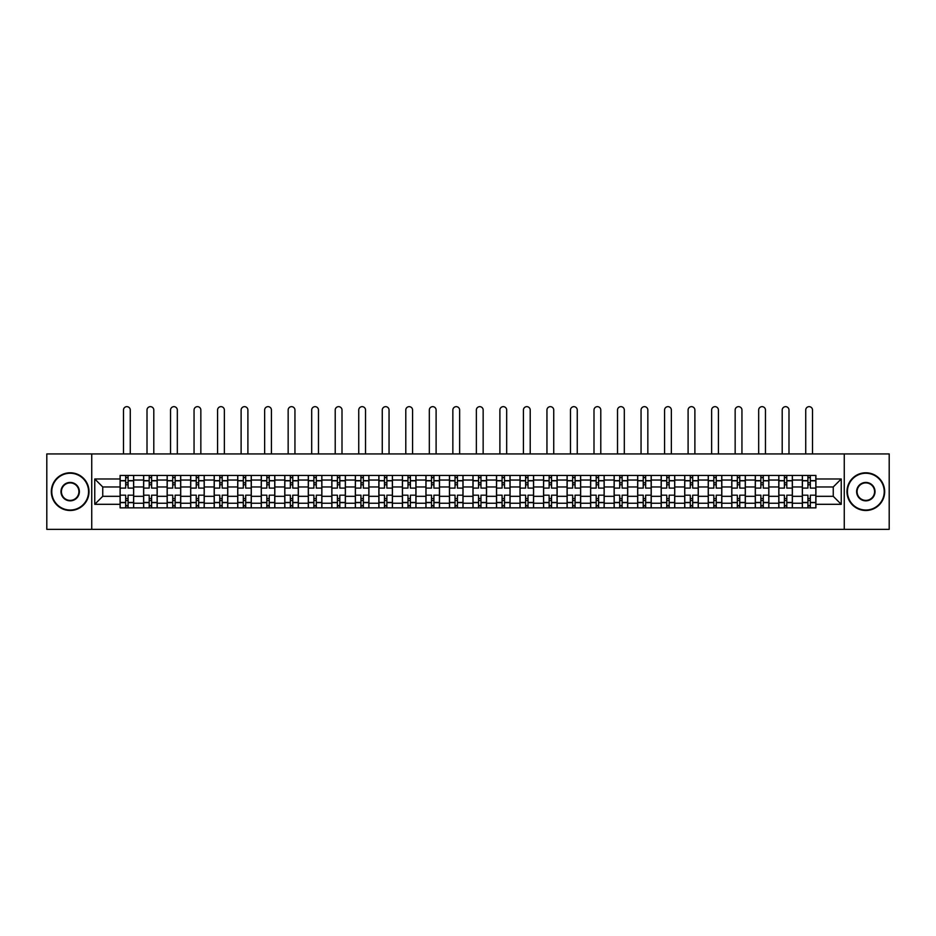 <?xml version="1.0" encoding="UTF-8"?>
<svg xmlns="http://www.w3.org/2000/svg" width="936" height="936" viewBox="0 0 936 936"><rect width="100%" height="100%" fill="white"/><g stroke="black" fill="none" stroke-linecap="round" stroke-linejoin="round"><path stroke-width="1.4" d="M844.26 529.343L889.2 529.343L889.2 453.937L46.8 453.937L46.8 529.343L844.26 529.343L844.26 453.937M143.617 507.85L143.617 480.028L133.661 480.028L133.661 507.85M133.661 480.028L133.661 475.43M143.617 480.028L143.617 475.43M157.189 475.43L157.189 507.85M167.146 507.85L167.146 475.43M180.718 475.43L180.718 507.85M190.663 507.85L190.663 475.43M204.235 475.43L204.235 507.85M214.192 507.85L214.192 475.43M227.764 475.43L227.764 507.85M237.721 507.85L237.721 475.43M251.293 475.43L251.293 507.85M261.249 507.85L261.249 475.43M274.821 475.43L274.821 507.85M284.766 507.85L284.766 475.43M298.338 475.43L298.338 507.85M308.295 507.85L308.295 475.43M321.867 475.43L321.867 507.85M331.824 507.85L331.824 475.43M345.396 475.43L345.396 507.85M355.352 507.85L355.352 475.43M368.924 475.43L368.924 507.85M378.869 507.85L378.869 475.43M392.441 475.43L392.441 507.85M402.398 507.85L402.398 475.43M415.97 475.43L415.97 507.85M425.927 507.85L425.927 475.43M439.499 475.43L439.499 507.85M449.455 507.85L449.455 475.43M463.027 475.43L463.027 507.85M472.972 507.85L472.972 475.43M486.544 475.43L486.544 507.85M496.501 507.85L496.501 475.43M510.073 475.43L510.073 507.85M520.03 507.85L520.03 475.43M533.602 475.43L533.602 507.85M543.559 507.85L543.559 475.43M557.131 475.43L557.131 507.85M567.076 507.85L567.076 475.43M580.648 475.43L580.648 507.85M590.604 507.85L590.604 475.43M604.176 475.43L604.176 507.85M614.133 507.85L614.133 475.43M627.705 475.43L627.705 507.85M637.662 507.85L637.662 475.43M651.234 475.43L651.234 507.85M661.179 507.85L661.179 475.43M674.751 475.43L674.751 507.85M684.707 507.85L684.707 475.43M698.279 475.43L698.279 507.85M708.236 507.85L708.236 475.43M721.808 475.43L721.808 507.85M731.765 507.85L731.765 475.43M745.337 475.43L745.337 507.85M755.282 507.85L755.282 475.43M768.854 475.43L768.854 507.85M778.81 507.85L778.81 475.43M792.382 475.43L792.382 507.85M802.339 507.85L802.339 475.43M802.339 496.314L792.382 496.314M778.81 496.314L768.854 496.314M755.282 496.314L745.337 496.314M731.765 496.314L721.808 496.314M708.236 496.314L698.279 496.314M684.707 496.314L674.751 496.314M661.179 496.314L651.234 496.314M637.662 496.314L627.705 496.314M614.133 496.314L604.176 496.314M590.604 496.314L580.648 496.314M567.076 496.314L557.131 496.314M543.559 496.314L533.602 496.314M520.03 496.314L510.073 496.314M496.501 496.314L486.544 496.314M472.972 496.314L463.027 496.314M449.455 496.314L439.499 496.314M425.927 496.314L415.97 496.314M402.398 496.314L392.441 496.314M378.869 496.314L368.924 496.314M355.352 496.314L345.396 496.314M331.824 496.314L321.867 496.314M308.295 496.314L298.338 496.314M284.766 496.314L274.821 496.314M261.249 496.314L251.293 496.314M237.721 496.314L227.764 496.314M214.192 496.314L204.235 496.314M190.663 496.314L180.718 496.314M167.146 496.314L157.189 496.314M143.617 496.314L133.661 496.314M802.339 486.966L792.382 486.966M778.81 486.966L768.854 486.966M755.282 486.966L745.337 486.966M731.765 486.966L721.808 486.966M708.236 486.966L698.279 486.966M684.707 486.966L674.751 486.966M661.179 486.966L651.234 486.966M637.662 486.966L627.705 486.966M614.133 486.966L604.176 486.966M590.604 486.966L580.648 486.966M567.076 486.966L557.131 486.966M543.559 486.966L533.602 486.966M520.03 486.966L510.073 486.966M496.501 486.966L486.544 486.966M472.972 486.966L463.027 486.966M449.455 486.966L439.499 486.966M425.927 486.966L415.97 486.966M402.398 486.966L392.441 486.966M378.869 486.966L368.924 486.966M355.352 486.966L345.396 486.966M331.824 486.966L321.867 486.966M308.295 486.966L298.338 486.966M284.766 486.966L274.821 486.966M261.249 486.966L251.293 486.966M237.721 486.966L227.764 486.966M214.192 486.966L204.235 486.966M190.663 486.966L180.718 486.966M167.146 486.966L157.189 486.966M143.617 486.966L133.661 486.966M102.749 496.314L120.089 496.314L120.089 486.966L102.749 486.966L102.749 496.314L94.758 504.305L94.758 478.975L120.089 478.975L120.089 486.966M815.911 486.966L815.911 496.314L833.251 496.314L833.251 486.966L815.911 486.966L815.911 475.43L120.089 475.43L120.089 478.975M815.911 478.975L841.242 478.975L841.242 504.305L815.911 504.305L815.911 496.314M120.089 496.314L120.089 507.85L815.911 507.85L815.911 504.305M120.089 504.305L94.758 504.305M91.74 529.343L91.74 453.937M128.08 505.592L125.67 505.592M125.67 477.688L128.08 477.688M151.609 505.592L149.198 505.592M149.198 477.688L151.609 477.688M175.137 505.592L172.727 505.592M172.727 477.688L175.137 477.688M198.666 505.592L196.244 505.592M196.244 477.688L198.666 477.688M222.183 505.592L219.773 505.592M219.773 477.688L222.183 477.688M245.712 505.592L243.301 505.592M243.301 477.688L245.712 477.688M269.24 505.592L266.83 505.592M266.83 477.688L269.24 477.688M292.769 505.592L290.347 505.592M290.347 477.688L292.769 477.688M316.286 505.592L313.876 505.592M313.876 477.688L316.286 477.688M339.815 505.592L337.405 505.592M337.405 477.688L339.815 477.688M363.344 505.592L360.933 505.592M360.933 477.688L363.344 477.688M386.872 505.592L384.45 505.592M384.45 477.688L386.872 477.688M410.389 505.592L407.979 505.592M407.979 477.688L410.389 477.688M433.918 505.592L431.508 505.592M431.508 477.688L433.918 477.688M457.447 505.592L455.036 505.592M455.036 477.688L457.447 477.688M480.964 505.592L478.553 505.592M478.553 477.688L480.964 477.688M504.492 505.592L502.082 505.592M502.082 477.688L504.492 477.688M528.021 505.592L525.611 505.592M525.611 477.688L528.021 477.688M551.55 505.592L549.128 505.592M549.128 477.688L551.55 477.688M575.067 505.592L572.656 505.592M572.656 477.688L575.067 477.688M598.595 505.592L596.185 505.592M596.185 477.688L598.595 477.688M622.124 505.592L619.714 505.592M619.714 477.688L622.124 477.688M645.653 505.592L643.231 505.592M643.231 477.688L645.653 477.688M669.17 505.592L666.76 505.592M666.76 477.688L669.17 477.688M692.698 505.592L690.288 505.592M690.288 477.688L692.698 477.688M716.227 505.592L713.817 505.592M713.817 477.688L716.227 477.688M739.756 505.592L737.334 505.592M737.334 477.688L739.756 477.688M763.273 505.592L760.863 505.592M760.863 477.688L763.273 477.688M786.802 505.592L784.391 505.592M784.391 477.688L786.802 477.688M810.33 505.592L807.92 505.592M807.92 477.688L810.33 477.688M94.758 478.975L102.749 486.966M833.251 496.314L841.242 504.305M833.251 486.966L841.242 478.975M133.591 507.85L133.591 488.101L128.08 488.101L128.08 475.43M125.67 475.43L125.67 488.101L120.171 488.101L120.171 475.43M130.268 453.937L130.268 410.05A3.393 3.393 0 0 0 126.875 406.657A3.393 3.393 0 0 0 123.482 410.05L123.482 453.937M133.591 488.101L133.591 475.43M120.171 507.85L120.171 495.179L125.67 495.179L125.67 507.85M128.08 507.85L128.08 495.179L133.591 495.179M125.67 484.778L128.08 484.778M120.171 495.179L120.171 488.101M128.08 498.502L125.67 498.502M128.08 505.885L125.67 505.885M125.67 500.456L128.08 500.456M128.08 482.812L125.67 482.812M125.67 477.383L128.08 477.383M157.119 507.85L157.119 488.101L151.609 488.101L151.609 475.43M149.198 475.43L149.198 488.101L143.688 488.101L143.688 475.43M153.796 453.937L153.796 410.05A3.393 3.393 0 0 0 150.404 406.657A3.393 3.393 0 0 0 147.011 410.05L147.011 453.937M157.119 488.101L157.119 475.43M143.688 507.85L143.688 495.179L149.198 495.179L149.198 507.85M151.609 507.85L151.609 495.179L157.119 495.179M149.198 484.778L151.609 484.778M143.688 495.179L143.688 488.101M151.609 498.502L149.198 498.502M151.609 505.885L149.198 505.885M149.198 500.456L151.609 500.456M151.609 482.812L149.198 482.812M149.198 477.383L151.609 477.383M180.636 507.85L180.636 488.101L175.137 488.101L175.137 475.43M172.727 475.43L172.727 488.101L167.216 488.101L167.216 475.43M177.325 453.937L177.325 410.05A3.393 3.393 0 0 0 173.932 406.657A3.393 3.393 0 0 0 170.539 410.05L170.539 453.937M180.636 488.101L180.636 475.43M167.216 507.85L167.216 495.179L172.727 495.179L172.727 507.85M175.137 507.85L175.137 495.179L180.636 495.179M172.727 484.778L175.137 484.778M167.216 495.179L167.216 488.101M175.137 498.502L172.727 498.502M175.137 505.885L172.727 505.885M172.727 500.456L175.137 500.456M175.137 482.812L172.727 482.812M172.727 477.383L175.137 477.383M204.165 507.85L204.165 488.101L198.666 488.101L198.666 475.43M196.244 475.43L196.244 488.101L190.745 488.101L190.745 475.43M200.842 453.937L200.842 410.05A3.393 3.393 0 0 0 197.449 406.657A3.393 3.393 0 0 0 194.056 410.05L194.056 453.937M204.165 488.101L204.165 475.43M190.745 507.85L190.745 495.179L196.244 495.179L196.244 507.85M198.666 507.85L198.666 495.179L204.165 495.179M196.244 484.778L198.666 484.778M190.745 495.179L190.745 488.101M198.666 498.502L196.244 498.502M198.666 505.885L196.244 505.885M196.244 500.456L198.666 500.456M198.666 482.812L196.244 482.812M196.244 477.383L198.666 477.383M227.694 507.85L227.694 488.101L222.183 488.101L222.183 475.43M219.773 475.43L219.773 488.101L214.274 488.101L214.274 475.43M224.371 453.937L224.371 410.05A3.393 3.393 0 0 0 220.978 406.657A3.393 3.393 0 0 0 217.585 410.05L217.585 453.937M227.694 488.101L227.694 475.43M214.274 507.85L214.274 495.179L219.773 495.179L219.773 507.85M222.183 507.85L222.183 495.179L227.694 495.179M219.773 484.778L222.183 484.778M214.274 495.179L214.274 488.101M222.183 498.502L219.773 498.502M222.183 505.885L219.773 505.885M219.773 500.456L222.183 500.456M222.183 482.812L219.773 482.812M219.773 477.383L222.183 477.383M251.222 507.85L251.222 488.101L245.712 488.101L245.712 475.43M243.301 475.43L243.301 488.101L237.791 488.101L237.791 475.43M247.9 453.937L247.9 410.05A3.393 3.393 0 0 0 244.507 406.657A3.393 3.393 0 0 0 241.114 410.05L241.114 453.937M251.222 488.101L251.222 475.43M237.791 507.85L237.791 495.179L243.301 495.179L243.301 507.85M245.712 507.85L245.712 495.179L251.222 495.179M243.301 484.778L245.712 484.778M237.791 495.179L237.791 488.101M245.712 498.502L243.301 498.502M245.712 505.885L243.301 505.885M243.301 500.456L245.712 500.456M245.712 482.812L243.301 482.812M243.301 477.383L245.712 477.383M70.177 510.038A18.404 18.404 0 0 0 88.569 491.634A18.404 18.404 0 0 0 70.177 473.242A18.404 18.404 0 0 0 51.772 491.634A18.404 18.404 0 0 0 70.177 510.038M70.177 472.785A18.849 18.849 0 0 1 89.025 491.634A18.849 18.849 0 0 1 70.177 510.494A18.849 18.849 0 0 1 51.328 491.634A18.849 18.849 0 0 1 70.177 472.785M70.177 500.842A9.196 9.196 0 0 1 60.98 491.634A9.196 9.196 0 0 1 70.177 482.438A9.196 9.196 0 0 1 79.373 491.634A9.196 9.196 0 0 1 70.177 500.842M70.177 482.894A8.752 8.752 0 0 0 61.425 491.634A8.752 8.752 0 0 0 70.177 500.386A8.752 8.752 0 0 0 78.916 491.634A8.752 8.752 0 0 0 70.177 482.894M865.823 510.038A18.404 18.404 0 0 0 884.227 491.634A18.404 18.404 0 0 0 865.823 473.242A18.404 18.404 0 0 0 847.431 491.634A18.404 18.404 0 0 0 865.823 510.038M865.823 472.785A18.849 18.849 0 0 1 884.672 491.634A18.849 18.849 0 0 1 865.823 510.494A18.849 18.849 0 0 1 846.975 491.634A18.849 18.849 0 0 1 865.823 472.785M865.823 500.842A9.196 9.196 0 0 1 856.627 491.634A9.196 9.196 0 0 1 865.823 482.438A9.196 9.196 0 0 1 875.02 491.634A9.196 9.196 0 0 1 865.823 500.842M865.823 482.894A8.752 8.752 0 0 0 857.083 491.634A8.752 8.752 0 0 0 865.823 500.386A8.752 8.752 0 0 0 874.575 491.634A8.752 8.752 0 0 0 865.823 482.894M274.739 507.85L274.739 488.101L269.24 488.101L269.24 475.43M266.83 475.43L266.83 488.101L261.32 488.101L261.32 475.43M271.428 453.937L271.428 410.05A3.393 3.393 0 0 0 268.035 406.657A3.393 3.393 0 0 0 264.642 410.05L264.642 453.937M274.739 488.101L274.739 475.43M261.32 507.85L261.32 495.179L266.83 495.179L266.83 507.85M269.24 507.85L269.24 495.179L274.739 495.179M266.83 484.778L269.24 484.778M261.32 495.179L261.32 488.101M269.24 498.502L266.83 498.502M269.24 505.885L266.83 505.885M266.83 500.456L269.24 500.456M269.24 482.812L266.83 482.812M266.83 477.383L269.24 477.383M298.268 507.85L298.268 488.101L292.769 488.101L292.769 475.43M290.347 475.43L290.347 488.101L284.848 488.101L284.848 475.43M294.945 453.937L294.945 410.05A3.393 3.393 0 0 0 291.552 406.657A3.393 3.393 0 0 0 288.159 410.05L288.159 453.937M298.268 488.101L298.268 475.43M284.848 507.85L284.848 495.179L290.347 495.179L290.347 507.85M292.769 507.85L292.769 495.179L298.268 495.179M290.347 484.778L292.769 484.778M284.848 495.179L284.848 488.101M292.769 498.502L290.347 498.502M292.769 505.885L290.347 505.885M290.347 500.456L292.769 500.456M292.769 482.812L290.347 482.812M290.347 477.383L292.769 477.383M321.797 507.85L321.797 488.101L316.286 488.101L316.286 475.43M313.876 475.43L313.876 488.101L308.377 488.101L308.377 475.43M318.474 453.937L318.474 410.05A3.393 3.393 0 0 0 315.081 406.657A3.393 3.393 0 0 0 311.688 410.05L311.688 453.937M321.797 488.101L321.797 475.43M308.377 507.85L308.377 495.179L313.876 495.179L313.876 507.85M316.286 507.85L316.286 495.179L321.797 495.179M313.876 484.778L316.286 484.778M308.377 495.179L308.377 488.101M316.286 498.502L313.876 498.502M316.286 505.885L313.876 505.885M313.876 500.456L316.286 500.456M316.286 482.812L313.876 482.812M313.876 477.383L316.286 477.383M345.325 507.85L345.325 488.101L339.815 488.101L339.815 475.43M337.405 475.43L337.405 488.101L331.894 488.101L331.894 475.43M342.003 453.937L342.003 410.05A3.393 3.393 0 0 0 338.61 406.657A3.393 3.393 0 0 0 335.217 410.05L335.217 453.937M345.325 488.101L345.325 475.43M331.894 507.85L331.894 495.179L337.405 495.179L337.405 507.85M339.815 507.85L339.815 495.179L345.325 495.179M337.405 484.778L339.815 484.778M331.894 495.179L331.894 488.101M339.815 498.502L337.405 498.502M339.815 505.885L337.405 505.885M337.405 500.456L339.815 500.456M339.815 482.812L337.405 482.812M337.405 477.383L339.815 477.383M368.842 507.85L368.842 488.101L363.344 488.101L363.344 475.43M360.933 475.43L360.933 488.101L355.423 488.101L355.423 475.43M365.531 453.937L365.531 410.05A3.393 3.393 0 0 0 362.138 406.657A3.393 3.393 0 0 0 358.745 410.05L358.745 453.937M368.842 488.101L368.842 475.43M355.423 507.85L355.423 495.179L360.933 495.179L360.933 507.85M363.344 507.85L363.344 495.179L368.842 495.179M360.933 484.778L363.344 484.778M355.423 495.179L355.423 488.101M363.344 498.502L360.933 498.502M363.344 505.885L360.933 505.885M360.933 500.456L363.344 500.456M363.344 482.812L360.933 482.812M360.933 477.383L363.344 477.383M392.371 507.85L392.371 488.101L386.872 488.101L386.872 475.43M384.45 475.43L384.45 488.101L378.951 488.101L378.951 475.43M389.048 453.937L389.048 410.05A3.393 3.393 0 0 0 385.655 406.657A3.393 3.393 0 0 0 382.262 410.05L382.262 453.937M392.371 488.101L392.371 475.43M378.951 507.85L378.951 495.179L384.45 495.179L384.45 507.85M386.872 507.85L386.872 495.179L392.371 495.179M384.45 484.778L386.872 484.778M378.951 495.179L378.951 488.101M386.872 498.502L384.45 498.502M386.872 505.885L384.45 505.885M384.45 500.456L386.872 500.456M386.872 482.812L384.45 482.812M384.45 477.383L386.872 477.383M415.9 507.85L415.9 488.101L410.389 488.101L410.389 475.43M407.979 475.43L407.979 488.101L402.48 488.101L402.48 475.43M412.577 453.937L412.577 410.05A3.393 3.393 0 0 0 409.184 406.657A3.393 3.393 0 0 0 405.791 410.05L405.791 453.937M415.9 488.101L415.9 475.43M402.48 507.85L402.48 495.179L407.979 495.179L407.979 507.85M410.389 507.85L410.389 495.179L415.9 495.179M407.979 484.778L410.389 484.778M402.48 495.179L402.48 488.101M410.389 498.502L407.979 498.502M410.389 505.885L407.979 505.885M407.979 500.456L410.389 500.456M410.389 482.812L407.979 482.812M407.979 477.383L410.389 477.383M439.417 507.85L439.417 488.101L433.918 488.101L433.918 475.43M431.508 475.43L431.508 488.101L425.997 488.101L425.997 475.43M436.106 453.937L436.106 410.05A3.393 3.393 0 0 0 432.713 406.657A3.393 3.393 0 0 0 429.32 410.05L429.32 453.937M439.417 488.101L439.417 475.43M425.997 507.85L425.997 495.179L431.508 495.179L431.508 507.85M433.918 507.85L433.918 495.179L439.417 495.179M431.508 484.778L433.918 484.778M425.997 495.179L425.997 488.101M433.918 498.502L431.508 498.502M433.918 505.885L431.508 505.885M431.508 500.456L433.918 500.456M433.918 482.812L431.508 482.812M431.508 477.383L433.918 477.383M462.946 507.85L462.946 488.101L457.447 488.101L457.447 475.43M455.036 475.43L455.036 488.101L449.526 488.101L449.526 475.43M459.635 453.937L459.635 410.05A3.393 3.393 0 0 0 456.241 406.657A3.393 3.393 0 0 0 452.849 410.05L452.849 453.937M462.946 488.101L462.946 475.43M449.526 507.85L449.526 495.179L455.036 495.179L455.036 507.85M457.447 507.85L457.447 495.179L462.946 495.179M455.036 484.778L457.447 484.778M449.526 495.179L449.526 488.101M457.447 498.502L455.036 498.502M457.447 505.885L455.036 505.885M455.036 500.456L457.447 500.456M457.447 482.812L455.036 482.812M455.036 477.383L457.447 477.383M486.474 507.85L486.474 488.101L480.964 488.101L480.964 475.43M478.553 475.43L478.553 488.101L473.054 488.101L473.054 475.43M483.151 453.937L483.151 410.05A3.393 3.393 0 0 0 479.758 406.657A3.393 3.393 0 0 0 476.365 410.05L476.365 453.937M486.474 488.101L486.474 475.43M473.054 507.85L473.054 495.179L478.553 495.179L478.553 507.85M480.964 507.85L480.964 495.179L486.474 495.179M478.553 484.778L480.964 484.778M473.054 495.179L473.054 488.101M480.964 498.502L478.553 498.502M480.964 505.885L478.553 505.885M478.553 500.456L480.964 500.456M480.964 482.812L478.553 482.812M478.553 477.383L480.964 477.383M510.003 507.85L510.003 488.101L504.492 488.101L504.492 475.43M502.082 475.43L502.082 488.101L496.583 488.101L496.583 475.43M506.68 453.937L506.68 410.05A3.393 3.393 0 0 0 503.287 406.657A3.393 3.393 0 0 0 499.894 410.05L499.894 453.937M510.003 488.101L510.003 475.43M496.583 507.85L496.583 495.179L502.082 495.179L502.082 507.85M504.492 507.85L504.492 495.179L510.003 495.179M502.082 484.778L504.492 484.778M496.583 495.179L496.583 488.101M504.492 498.502L502.082 498.502M504.492 505.885L502.082 505.885M502.082 500.456L504.492 500.456M504.492 482.812L502.082 482.812M502.082 477.383L504.492 477.383M533.52 507.85L533.52 488.101L528.021 488.101L528.021 475.43M525.611 475.43L525.611 488.101L520.1 488.101L520.1 475.43M530.209 453.937L530.209 410.05A3.393 3.393 0 0 0 526.816 406.657A3.393 3.393 0 0 0 523.423 410.05L523.423 453.937M533.52 488.101L533.52 475.43M520.1 507.85L520.1 495.179L525.611 495.179L525.611 507.85M528.021 507.85L528.021 495.179L533.52 495.179M525.611 484.778L528.021 484.778M520.1 495.179L520.1 488.101M528.021 498.502L525.611 498.502M528.021 505.885L525.611 505.885M525.611 500.456L528.021 500.456M528.021 482.812L525.611 482.812M525.611 477.383L528.021 477.383M557.049 507.85L557.049 488.101L551.55 488.101L551.55 475.43M549.128 475.43L549.128 488.101L543.629 488.101L543.629 475.43M553.738 453.937L553.738 410.05A3.393 3.393 0 0 0 550.345 406.657A3.393 3.393 0 0 0 546.952 410.05L546.952 453.937M557.049 488.101L557.049 475.43M543.629 507.85L543.629 495.179L549.128 495.179L549.128 507.85M551.55 507.85L551.55 495.179L557.049 495.179M549.128 484.778L551.55 484.778M543.629 495.179L543.629 488.101M551.55 498.502L549.128 498.502M551.55 505.885L549.128 505.885M549.128 500.456L551.55 500.456M551.55 482.812L549.128 482.812M549.128 477.383L551.55 477.383M580.577 507.85L580.577 488.101L575.067 488.101L575.067 475.43M572.656 475.43L572.656 488.101L567.157 488.101L567.157 475.43M577.255 453.937L577.255 410.05A3.393 3.393 0 0 0 573.862 406.657A3.393 3.393 0 0 0 570.469 410.05L570.469 453.937M580.577 488.101L580.577 475.43M567.157 507.85L567.157 495.179L572.656 495.179L572.656 507.85M575.067 507.85L575.067 495.179L580.577 495.179M572.656 484.778L575.067 484.778M567.157 495.179L567.157 488.101M575.067 498.502L572.656 498.502M575.067 505.885L572.656 505.885M572.656 500.456L575.067 500.456M575.067 482.812L572.656 482.812M572.656 477.383L575.067 477.383M604.106 507.85L604.106 488.101L598.595 488.101L598.595 475.43M596.185 475.43L596.185 488.101L590.674 488.101L590.674 475.43M600.783 453.937L600.783 410.05A3.393 3.393 0 0 0 597.39 406.657A3.393 3.393 0 0 0 593.997 410.05L593.997 453.937M604.106 488.101L604.106 475.43M590.674 507.85L590.674 495.179L596.185 495.179L596.185 507.85M598.595 507.85L598.595 495.179L604.106 495.179M596.185 484.778L598.595 484.778M590.674 495.179L590.674 488.101M598.595 498.502L596.185 498.502M598.595 505.885L596.185 505.885M596.185 500.456L598.595 500.456M598.595 482.812L596.185 482.812M596.185 477.383L598.595 477.383M627.623 507.85L627.623 488.101L622.124 488.101L622.124 475.43M619.714 475.43L619.714 488.101L614.203 488.101L614.203 475.43M624.312 453.937L624.312 410.05A3.393 3.393 0 0 0 620.919 406.657A3.393 3.393 0 0 0 617.526 410.05L617.526 453.937M627.623 488.101L627.623 475.43M614.203 507.85L614.203 495.179L619.714 495.179L619.714 507.85M622.124 507.85L622.124 495.179L627.623 495.179M619.714 484.778L622.124 484.778M614.203 495.179L614.203 488.101M622.124 498.502L619.714 498.502M622.124 505.885L619.714 505.885M619.714 500.456L622.124 500.456M622.124 482.812L619.714 482.812M619.714 477.383L622.124 477.383M651.152 507.85L651.152 488.101L645.653 488.101L645.653 475.43M643.231 475.43L643.231 488.101L637.732 488.101L637.732 475.43M647.841 453.937L647.841 410.05A3.393 3.393 0 0 0 644.448 406.657A3.393 3.393 0 0 0 641.055 410.05L641.055 453.937M651.152 488.101L651.152 475.43M637.732 507.85L637.732 495.179L643.231 495.179L643.231 507.85M645.653 507.85L645.653 495.179L651.152 495.179M643.231 484.778L645.653 484.778M637.732 495.179L637.732 488.101M645.653 498.502L643.231 498.502M645.653 505.885L643.231 505.885M643.231 500.456L645.653 500.456M645.653 482.812L643.231 482.812M643.231 477.383L645.653 477.383M674.68 507.85L674.68 488.101L669.17 488.101L669.17 475.43M666.76 475.43L666.76 488.101L661.261 488.101L661.261 475.43M671.358 453.937L671.358 410.05A3.393 3.393 0 0 0 667.965 406.657A3.393 3.393 0 0 0 664.572 410.05L664.572 453.937M674.68 488.101L674.68 475.43M661.261 507.85L661.261 495.179L666.76 495.179L666.76 507.85M669.17 507.85L669.17 495.179L674.68 495.179M666.76 484.778L669.17 484.778M661.261 495.179L661.261 488.101M669.17 498.502L666.76 498.502M669.17 505.885L666.76 505.885M666.76 500.456L669.17 500.456M669.17 482.812L666.76 482.812M666.76 477.383L669.17 477.383M698.209 507.85L698.209 488.101L692.698 488.101L692.698 475.43M690.288 475.43L690.288 488.101L684.778 488.101L684.778 475.43M694.886 453.937L694.886 410.05A3.393 3.393 0 0 0 691.493 406.657A3.393 3.393 0 0 0 688.1 410.05L688.1 453.937M698.209 488.101L698.209 475.43M684.778 507.85L684.778 495.179L690.288 495.179L690.288 507.85M692.698 507.85L692.698 495.179L698.209 495.179M690.288 484.778L692.698 484.778M684.778 495.179L684.778 488.101M692.698 498.502L690.288 498.502M692.698 505.885L690.288 505.885M690.288 500.456L692.698 500.456M692.698 482.812L690.288 482.812M690.288 477.383L692.698 477.383M721.726 507.85L721.726 488.101L716.227 488.101L716.227 475.43M713.817 475.43L713.817 488.101L708.306 488.101L708.306 475.43M718.415 453.937L718.415 410.05A3.393 3.393 0 0 0 715.022 406.657A3.393 3.393 0 0 0 711.629 410.05L711.629 453.937M721.726 488.101L721.726 475.43M708.306 507.85L708.306 495.179L713.817 495.179L713.817 507.85M716.227 507.85L716.227 495.179L721.726 495.179M713.817 484.778L716.227 484.778M708.306 495.179L708.306 488.101M716.227 498.502L713.817 498.502M716.227 505.885L713.817 505.885M713.817 500.456L716.227 500.456M716.227 482.812L713.817 482.812M713.817 477.383L716.227 477.383M745.255 507.85L745.255 488.101L739.756 488.101L739.756 475.43M737.334 475.43L737.334 488.101L731.835 488.101L731.835 475.43M741.944 453.937L741.944 410.05A3.393 3.393 0 0 0 738.551 406.657A3.393 3.393 0 0 0 735.158 410.05L735.158 453.937M745.255 488.101L745.255 475.43M731.835 507.85L731.835 495.179L737.334 495.179L737.334 507.85M739.756 507.85L739.756 495.179L745.255 495.179M737.334 484.778L739.756 484.778M731.835 495.179L731.835 488.101M739.756 498.502L737.334 498.502M739.756 505.885L737.334 505.885M737.334 500.456L739.756 500.456M739.756 482.812L737.334 482.812M737.334 477.383L739.756 477.383M768.784 507.85L768.784 488.101L763.273 488.101L763.273 475.43M760.863 475.43L760.863 488.101L755.364 488.101L755.364 475.43M765.461 453.937L765.461 410.05A3.393 3.393 0 0 0 762.068 406.657A3.393 3.393 0 0 0 758.675 410.05L758.675 453.937M768.784 488.101L768.784 475.43M755.364 507.85L755.364 495.179L760.863 495.179L760.863 507.85M763.273 507.85L763.273 495.179L768.784 495.179M760.863 484.778L763.273 484.778M755.364 495.179L755.364 488.101M763.273 498.502L760.863 498.502M763.273 505.885L760.863 505.885M760.863 500.456L763.273 500.456M763.273 482.812L760.863 482.812M760.863 477.383L763.273 477.383M792.312 507.85L792.312 488.101L786.802 488.101L786.802 475.43M784.391 475.43L784.391 488.101L778.881 488.101L778.881 475.43M788.99 453.937L788.99 410.05A3.393 3.393 0 0 0 785.596 406.657A3.393 3.393 0 0 0 782.203 410.05L782.203 453.937M792.312 488.101L792.312 475.43M778.881 507.85L778.881 495.179L784.391 495.179L784.391 507.85M786.802 507.85L786.802 495.179L792.312 495.179M784.391 484.778L786.802 484.778M778.881 495.179L778.881 488.101M786.802 498.502L784.391 498.502M786.802 505.885L784.391 505.885M784.391 500.456L786.802 500.456M786.802 482.812L784.391 482.812M784.391 477.383L786.802 477.383M815.829 507.85L815.829 488.101L810.33 488.101L810.33 475.43M807.92 475.43L807.92 488.101L802.409 488.101L802.409 475.43M812.518 453.937L812.518 410.05A3.393 3.393 0 0 0 809.125 406.657A3.393 3.393 0 0 0 805.732 410.05L805.732 453.937M815.829 488.101L815.829 475.43M802.409 507.85L802.409 495.179L807.92 495.179L807.92 507.85M810.33 507.85L810.33 495.179L815.829 495.179M807.92 484.778L810.33 484.778M802.409 495.179L802.409 488.101M810.33 498.502L807.92 498.502M810.33 505.885L807.92 505.885M807.92 500.456L810.33 500.456M810.33 482.812L807.92 482.812M807.92 477.383L810.33 477.383M778.81 480.028L768.854 480.028M755.282 480.028L745.337 480.028M731.765 480.028L721.808 480.028M708.236 480.028L698.279 480.028M684.707 480.028L674.751 480.028M661.179 480.028L651.234 480.028M637.662 480.028L627.705 480.028M614.133 480.028L604.176 480.028M590.604 480.028L580.648 480.028M567.076 480.028L557.131 480.028M543.559 480.028L533.602 480.028M520.03 480.028L510.073 480.028M496.501 480.028L486.544 480.028M472.972 480.028L463.027 480.028M449.455 480.028L439.499 480.028M425.927 480.028L415.97 480.028M402.398 480.028L392.441 480.028M378.869 480.028L368.924 480.028M355.352 480.028L345.396 480.028M331.824 480.028L321.867 480.028M308.295 480.028L298.338 480.028M284.766 480.028L274.821 480.028M261.249 480.028L251.293 480.028M237.721 480.028L227.764 480.028M214.192 480.028L204.235 480.028M190.663 480.028L180.718 480.028M167.146 480.028L157.189 480.028M802.339 480.028L792.382 480.028M778.81 503.252L768.854 503.252M755.282 503.252L745.337 503.252M731.765 503.252L721.808 503.252M708.236 503.252L698.279 503.252M684.707 503.252L674.751 503.252M661.179 503.252L651.234 503.252M637.662 503.252L627.705 503.252M614.133 503.252L604.176 503.252M590.604 503.252L580.648 503.252M567.076 503.252L557.131 503.252M543.559 503.252L533.602 503.252M520.03 503.252L510.073 503.252M496.501 503.252L486.544 503.252M472.972 503.252L463.027 503.252M449.455 503.252L439.499 503.252M425.927 503.252L415.97 503.252M402.398 503.252L392.441 503.252M378.869 503.252L368.924 503.252M355.352 503.252L345.396 503.252M331.824 503.252L321.867 503.252M308.295 503.252L298.338 503.252M284.766 503.252L274.821 503.252M261.249 503.252L251.293 503.252M237.721 503.252L227.764 503.252M214.192 503.252L204.235 503.252M190.663 503.252L180.718 503.252M167.146 503.252L157.189 503.252M143.617 503.252L133.661 503.252M802.339 503.252L792.382 503.252M133.591 480.624L128.08 480.624M125.67 480.624L120.171 480.624M125.67 480.835L120.171 480.835M125.67 502.445L120.171 502.445M125.67 502.644L120.171 502.644M133.591 502.644L128.08 502.644M133.591 480.835L128.08 480.835M133.591 502.445L128.08 502.445M157.119 480.624L151.609 480.624M149.198 480.624L143.688 480.624M149.198 480.835L143.688 480.835M149.198 502.445L143.688 502.445M149.198 502.644L143.688 502.644M157.119 502.644L151.609 502.644M157.119 480.835L151.609 480.835M157.119 502.445L151.609 502.445M180.636 480.624L175.137 480.624M172.727 480.624L167.216 480.624M172.727 480.835L167.216 480.835M172.727 502.445L167.216 502.445M172.727 502.644L167.216 502.644M180.636 502.644L175.137 502.644M180.636 480.835L175.137 480.835M180.636 502.445L175.137 502.445M204.165 480.624L198.666 480.624M196.244 480.624L190.745 480.624M196.244 480.835L190.745 480.835M196.244 502.445L190.745 502.445M196.244 502.644L190.745 502.644M204.165 502.644L198.666 502.644M204.165 480.835L198.666 480.835M204.165 502.445L198.666 502.445M227.694 480.624L222.183 480.624M219.773 480.624L214.274 480.624M219.773 480.835L214.274 480.835M219.773 502.445L214.274 502.445M219.773 502.644L214.274 502.644M227.694 502.644L222.183 502.644M227.694 480.835L222.183 480.835M227.694 502.445L222.183 502.445M251.222 480.624L245.712 480.624M243.301 480.624L237.791 480.624M243.301 480.835L237.791 480.835M243.301 502.445L237.791 502.445M243.301 502.644L237.791 502.644M251.222 502.644L245.712 502.644M251.222 480.835L245.712 480.835M251.222 502.445L245.712 502.445M274.739 480.624L269.24 480.624M266.83 480.624L261.32 480.624M266.83 480.835L261.32 480.835M266.83 502.445L261.32 502.445M266.83 502.644L261.32 502.644M274.739 502.644L269.24 502.644M274.739 480.835L269.24 480.835M274.739 502.445L269.24 502.445M298.268 480.624L292.769 480.624M290.347 480.624L284.848 480.624M290.347 480.835L284.848 480.835M290.347 502.445L284.848 502.445M290.347 502.644L284.848 502.644M298.268 502.644L292.769 502.644M298.268 480.835L292.769 480.835M298.268 502.445L292.769 502.445M321.797 480.624L316.286 480.624M313.876 480.624L308.377 480.624M313.876 480.835L308.377 480.835M313.876 502.445L308.377 502.445M313.876 502.644L308.377 502.644M321.797 502.644L316.286 502.644M321.797 480.835L316.286 480.835M321.797 502.445L316.286 502.445M345.325 480.624L339.815 480.624M337.405 480.624L331.894 480.624M337.405 480.835L331.894 480.835M337.405 502.445L331.894 502.445M337.405 502.644L331.894 502.644M345.325 502.644L339.815 502.644M345.325 480.835L339.815 480.835M345.325 502.445L339.815 502.445M368.842 480.624L363.344 480.624M360.933 480.624L355.423 480.624M360.933 480.835L355.423 480.835M360.933 502.445L355.423 502.445M360.933 502.644L355.423 502.644M368.842 502.644L363.344 502.644M368.842 480.835L363.344 480.835M368.842 502.445L363.344 502.445M392.371 480.624L386.872 480.624M384.45 480.624L378.951 480.624M384.45 480.835L378.951 480.835M384.45 502.445L378.951 502.445M384.45 502.644L378.951 502.644M392.371 502.644L386.872 502.644M392.371 480.835L386.872 480.835M392.371 502.445L386.872 502.445M415.9 480.624L410.389 480.624M407.979 480.624L402.48 480.624M407.979 480.835L402.48 480.835M407.979 502.445L402.48 502.445M407.979 502.644L402.48 502.644M415.9 502.644L410.389 502.644M415.9 480.835L410.389 480.835M415.9 502.445L410.389 502.445M439.417 480.624L433.918 480.624M431.508 480.624L425.997 480.624M431.508 480.835L425.997 480.835M431.508 502.445L425.997 502.445M431.508 502.644L425.997 502.644M439.417 502.644L433.918 502.644M439.417 480.835L433.918 480.835M439.417 502.445L433.918 502.445M462.946 480.624L457.447 480.624M455.036 480.624L449.526 480.624M455.036 480.835L449.526 480.835M455.036 502.445L449.526 502.445M455.036 502.644L449.526 502.644M462.946 502.644L457.447 502.644M462.946 480.835L457.447 480.835M462.946 502.445L457.447 502.445M486.474 480.624L480.964 480.624M478.553 480.624L473.054 480.624M478.553 480.835L473.054 480.835M478.553 502.445L473.054 502.445M478.553 502.644L473.054 502.644M486.474 502.644L480.964 502.644M486.474 480.835L480.964 480.835M486.474 502.445L480.964 502.445M510.003 480.624L504.492 480.624M502.082 480.624L496.583 480.624M502.082 480.835L496.583 480.835M502.082 502.445L496.583 502.445M502.082 502.644L496.583 502.644M510.003 502.644L504.492 502.644M510.003 480.835L504.492 480.835M510.003 502.445L504.492 502.445M533.52 480.624L528.021 480.624M525.611 480.624L520.1 480.624M525.611 480.835L520.1 480.835M525.611 502.445L520.1 502.445M525.611 502.644L520.1 502.644M533.52 502.644L528.021 502.644M533.52 480.835L528.021 480.835M533.52 502.445L528.021 502.445M557.049 480.624L551.55 480.624M549.128 480.624L543.629 480.624M549.128 480.835L543.629 480.835M549.128 502.445L543.629 502.445M549.128 502.644L543.629 502.644M557.049 502.644L551.55 502.644M557.049 480.835L551.55 480.835M557.049 502.445L551.55 502.445M580.577 480.624L575.067 480.624M572.656 480.624L567.157 480.624M572.656 480.835L567.157 480.835M572.656 502.445L567.157 502.445M572.656 502.644L567.157 502.644M580.577 502.644L575.067 502.644M580.577 480.835L575.067 480.835M580.577 502.445L575.067 502.445M604.106 480.624L598.595 480.624M596.185 480.624L590.674 480.624M596.185 480.835L590.674 480.835M596.185 502.445L590.674 502.445M596.185 502.644L590.674 502.644M604.106 502.644L598.595 502.644M604.106 480.835L598.595 480.835M604.106 502.445L598.595 502.445M627.623 480.624L622.124 480.624M619.714 480.624L614.203 480.624M619.714 480.835L614.203 480.835M619.714 502.445L614.203 502.445M619.714 502.644L614.203 502.644M627.623 502.644L622.124 502.644M627.623 480.835L622.124 480.835M627.623 502.445L622.124 502.445M651.152 480.624L645.653 480.624M643.231 480.624L637.732 480.624M643.231 480.835L637.732 480.835M643.231 502.445L637.732 502.445M643.231 502.644L637.732 502.644M651.152 502.644L645.653 502.644M651.152 480.835L645.653 480.835M651.152 502.445L645.653 502.445M674.68 480.624L669.17 480.624M666.76 480.624L661.261 480.624M666.76 480.835L661.261 480.835M666.76 502.445L661.261 502.445M666.76 502.644L661.261 502.644M674.68 502.644L669.17 502.644M674.68 480.835L669.17 480.835M674.68 502.445L669.17 502.445M698.209 480.624L692.698 480.624M690.288 480.624L684.778 480.624M690.288 480.835L684.778 480.835M690.288 502.445L684.778 502.445M690.288 502.644L684.778 502.644M698.209 502.644L692.698 502.644M698.209 480.835L692.698 480.835M698.209 502.445L692.698 502.445M721.726 480.624L716.227 480.624M713.817 480.624L708.306 480.624M713.817 480.835L708.306 480.835M713.817 502.445L708.306 502.445M713.817 502.644L708.306 502.644M721.726 502.644L716.227 502.644M721.726 480.835L716.227 480.835M721.726 502.445L716.227 502.445M745.255 480.624L739.756 480.624M737.334 480.624L731.835 480.624M737.334 480.835L731.835 480.835M737.334 502.445L731.835 502.445M737.334 502.644L731.835 502.644M745.255 502.644L739.756 502.644M745.255 480.835L739.756 480.835M745.255 502.445L739.756 502.445M768.784 480.624L763.273 480.624M760.863 480.624L755.364 480.624M760.863 480.835L755.364 480.835M760.863 502.445L755.364 502.445M760.863 502.644L755.364 502.644M768.784 502.644L763.273 502.644M768.784 480.835L763.273 480.835M768.784 502.445L763.273 502.445M792.312 480.624L786.802 480.624M784.391 480.624L778.881 480.624M784.391 480.835L778.881 480.835M784.391 502.445L778.881 502.445M784.391 502.644L778.881 502.644M792.312 502.644L786.802 502.644M792.312 480.835L786.802 480.835M792.312 502.445L786.802 502.445M815.829 480.624L810.33 480.624M807.92 480.624L802.409 480.624M807.92 480.835L802.409 480.835M807.92 502.445L802.409 502.445M807.92 502.644L802.409 502.644M815.829 502.644L810.33 502.644M815.829 480.835L810.33 480.835M815.829 502.445L810.33 502.445"/></g></svg>
